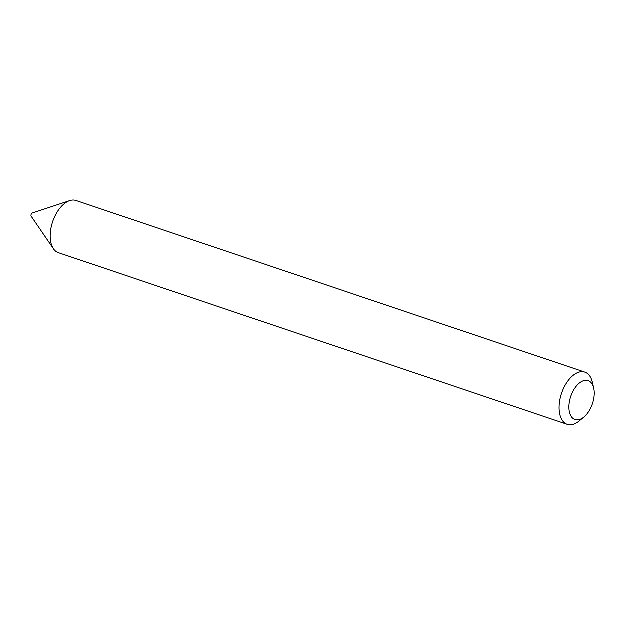 <?xml version="1.0" encoding="UTF-8"?>
<svg xmlns="http://www.w3.org/2000/svg" width="625" height="625" viewBox="0 0 625 625"><rect width="100%" height="100%" fill="white"/><g stroke="black" fill="none" stroke-linecap="round" stroke-linejoin="round"><path stroke-width="0.94" d="M583.992 417.102A20.547 11.43 108.6 0 0 593.75 388.172A20.547 11.43 108.6 0 0 581.852 381.523A20.547 11.43 108.6 0 0 568.953 406.82A20.547 11.43 108.6 0 0 581.391 418.852A20.547 11.43 108.6 0 0 583.992 417.102L579.289 421A27.547 15.32 -71.4 0 1 575.805 423.352A27.547 15.32 -71.4 0 1 567.305 424.43L58.422 252.773A27.547 15.32 -71.4 0 1 53.492 248.852L31.25 216.32A1.836 1.023 -71.4 0 1 31.164 214.633A1.836 1.023 -71.4 0 1 32.188 213.172A1.836 1.023 -71.4 0 1 32.336 213.109A1.836 1.023 -71.4 0 1 32.484 213.078M53.492 248.852A27.547 15.32 -71.4 0 1 52.164 223.484A27.547 15.32 -71.4 0 1 67.531 201.648A27.547 15.32 -71.4 0 1 69.734 200.703A27.547 15.32 -71.4 0 1 76.031 200.57L584.914 372.227A27.547 15.32 -71.4 0 1 592.375 382.219L593.75 388.172M567.305 424.43A27.547 15.32 -71.4 0 1 559.797 400.398A27.547 15.32 -71.4 0 1 576.414 373.305A27.547 15.32 -71.4 0 1 584.914 372.227M32.336 213.109L69.734 200.703"/></g></svg>
